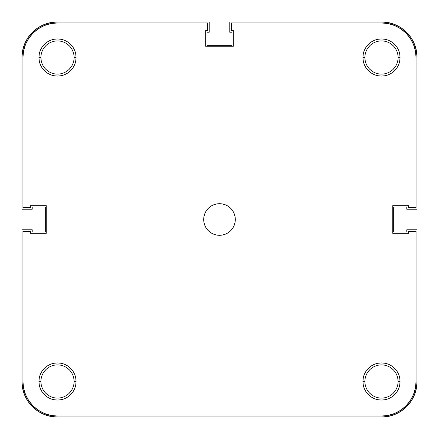 <?xml version="1.0" encoding="UTF-8"?>
<svg xmlns="http://www.w3.org/2000/svg" width="439" height="439" viewBox="0 0 439 439"><rect width="100%" height="100%" fill="white"/><g stroke="black" fill="none" stroke-linecap="round" stroke-linejoin="round"><path stroke-width="0.66" d="M398.085 381.491A16.594 16.594 0 0 0 381.491 364.897A16.594 16.594 0 0 0 364.897 381.491L362.921 381.491A18.57 18.57 0 0 1 381.491 362.921A18.57 18.57 0 0 1 400.061 381.491L398.085 381.491A16.594 16.594 0 0 1 381.491 398.085A16.594 16.594 0 0 1 364.897 381.491A16.594 16.594 0 0 1 381.491 364.897A16.594 16.594 0 0 1 398.085 381.491L400.061 381.491L399.704 377.869L398.645 374.385L396.933 371.174L394.623 368.359L391.807 366.049L388.597 364.337L385.113 363.278L381.491 362.921L377.869 363.278L374.385 364.337L371.174 366.049L368.359 368.359L366.049 371.174L364.337 374.385L363.278 377.869L362.921 381.491L363.278 385.113L364.337 388.597L366.049 391.807L368.359 394.623L371.174 396.933L374.385 398.645L377.869 399.704L381.491 400.061L385.113 399.704L388.597 398.645L391.807 396.933L394.623 394.623L396.933 391.807L398.645 388.597L399.704 385.113L400.061 381.491A18.57 18.57 0 0 1 381.491 400.061A18.57 18.57 0 0 1 362.921 381.491L364.897 381.491A16.594 16.594 0 0 0 381.491 398.085A16.594 16.594 0 0 0 398.085 381.491L397.767 378.253M74.103 381.491A16.594 16.594 0 0 0 57.509 364.897A16.594 16.594 0 0 0 40.915 381.491L38.939 381.491A18.57 18.57 0 0 1 57.509 362.921A18.57 18.57 0 0 1 76.079 381.491L74.103 381.491A16.594 16.594 0 0 1 57.509 398.085A16.594 16.594 0 0 1 40.915 381.491A16.594 16.594 0 0 1 57.509 364.897A16.594 16.594 0 0 1 74.103 381.491L76.079 381.491L75.722 377.869L74.663 374.385L72.951 371.174L70.641 368.359L67.825 366.049L64.615 364.337L61.131 363.278L57.509 362.921L53.887 363.278L50.403 364.337L47.192 366.049L44.377 368.359L42.067 371.174L40.355 374.385L39.296 377.869L38.939 381.491L39.296 385.113L40.355 388.597L42.067 391.807L44.377 394.623L47.192 396.933L50.403 398.645L53.887 399.704L57.509 400.061L61.131 399.704L64.615 398.645L67.825 396.933L70.641 394.623L72.951 391.807L74.663 388.597L75.722 385.113L76.079 381.491A18.57 18.57 0 0 1 57.509 400.061A18.57 18.57 0 0 1 38.939 381.491L40.915 381.491A16.594 16.594 0 0 0 57.509 398.085A16.594 16.594 0 0 0 74.103 381.491L73.785 378.253M398.085 57.509A16.594 16.594 0 0 0 381.491 40.915A16.594 16.594 0 0 0 364.897 57.509L362.921 57.509A18.57 18.57 0 0 1 381.491 38.939A18.57 18.57 0 0 1 400.061 57.509L398.085 57.509A16.594 16.594 0 0 1 381.491 74.103A16.594 16.594 0 0 1 364.897 57.509A16.594 16.594 0 0 1 381.491 40.915A16.594 16.594 0 0 1 398.085 57.509L400.061 57.509L399.704 53.887L398.645 50.403L396.933 47.192L394.623 44.377L391.807 42.067L388.597 40.355L385.113 39.296L381.491 38.939L377.869 39.296L374.385 40.355L371.174 42.067L368.359 44.377L366.049 47.192L364.337 50.403L363.278 53.887L362.921 57.509L363.278 61.131L364.337 64.615L366.049 67.825L368.359 70.641L371.174 72.951L374.385 74.663L377.869 75.722L381.491 76.079L385.113 75.722L388.597 74.663L391.807 72.951L394.623 70.641L396.933 67.825L398.645 64.615L399.704 61.131L400.061 57.509A18.57 18.57 0 0 1 381.491 76.079A18.57 18.57 0 0 1 362.921 57.509L364.897 57.509A16.594 16.594 0 0 0 381.491 74.103A16.594 16.594 0 0 0 398.085 57.509M74.103 57.509A16.594 16.594 0 0 0 57.509 40.915A16.594 16.594 0 0 0 40.915 57.509L38.939 57.509A18.57 18.57 0 0 1 57.509 38.939A18.57 18.57 0 0 1 76.079 57.509L74.103 57.509A16.594 16.594 0 0 1 57.509 74.103A16.594 16.594 0 0 1 40.915 57.509A16.594 16.594 0 0 1 57.509 40.915A16.594 16.594 0 0 1 74.103 57.509L76.079 57.509L75.722 53.887L74.663 50.403L72.951 47.192L70.641 44.377L67.825 42.067L64.615 40.355L61.131 39.296L57.509 38.939L53.887 39.296L50.403 40.355L47.192 42.067L44.377 44.377L42.067 47.192L40.355 50.403L39.296 53.887L38.939 57.509L39.296 61.131L40.355 64.615L42.067 67.825L44.377 70.641L47.192 72.951L50.403 74.663L53.887 75.722L57.509 76.079L61.131 75.722L64.615 74.663L67.825 72.951L70.641 70.641L72.951 67.825L74.663 64.615L75.722 61.131L76.079 57.509A18.57 18.57 0 0 1 57.509 76.079A18.57 18.57 0 0 1 38.939 57.509L40.915 57.509A16.594 16.594 0 0 0 57.509 74.103A16.594 16.594 0 0 0 74.103 57.509M203.696 219.5A15.804 15.804 0 0 1 219.5 203.696A15.804 15.804 0 0 1 235.304 219.5A15.804 15.804 0 0 1 219.5 235.304A15.804 15.804 0 0 1 203.696 219.5L203.998 222.584L204.898 225.547L206.357 228.28L208.327 230.673L210.72 232.643L213.453 234.102L216.416 235.002L219.5 235.304L222.584 235.002L225.547 234.102L228.28 232.643L230.673 230.673L232.643 228.28L234.102 225.547L235.002 222.584L235.304 219.5L235.002 216.416L234.102 213.453L232.643 210.72L230.673 208.327L228.28 206.357L225.547 204.898L222.584 203.998L219.5 203.696L216.416 203.998L213.453 204.898L210.72 206.357L208.327 208.327L206.357 210.72L204.898 213.453L203.998 216.416L203.696 219.5M22.938 381.491A34.571 34.571 0 0 0 57.509 416.062L381.491 416.062A34.571 34.571 0 0 0 416.062 381.491L416.062 231.353L408.555 231.353L408.555 233.328L392.751 233.328L392.751 205.671L408.555 205.671L408.555 207.647L416.062 207.647L416.062 57.509A34.571 34.571 0 0 0 381.491 22.938L231.353 22.938L231.353 30.445L233.328 30.445L233.328 46.249L205.671 46.249L205.671 30.445L207.647 30.445L207.647 22.938L57.509 22.938A34.571 34.571 0 0 0 22.938 57.509L22.938 207.647L30.445 207.647L30.445 205.671L46.249 205.671L46.249 233.328L30.445 233.328L30.445 231.353L22.938 231.353L30.445 231.353L30.445 233.328L46.249 233.328L46.249 205.671L30.445 205.671L30.445 207.647L22.938 207.647L22.938 57.509L23.602 50.765L25.572 44.279L28.765 38.303L33.062 33.062L38.303 28.765L44.279 25.572L50.765 23.602L57.509 22.938L207.647 22.938L207.647 30.445L205.671 30.445L205.671 46.249L233.328 46.249L233.328 30.445L231.353 30.445L231.353 22.938L381.491 22.938L388.235 23.602L394.721 25.572L400.697 28.765L405.938 33.062L410.235 38.303L413.428 44.279L415.398 50.765L416.062 57.509L416.062 207.647L408.555 207.647L408.555 205.671L392.751 205.671L392.751 233.328L408.555 233.328L408.555 231.353L416.062 231.353L416.062 381.491L415.398 388.235L413.428 394.721L410.235 400.697L405.938 405.938L400.697 410.235L394.721 413.428L388.235 415.398L381.491 416.062L57.509 416.062L50.765 415.398L44.279 413.428L38.303 410.235L33.062 405.938L28.765 400.697L25.572 394.721L23.602 388.235L22.938 381.491L22.938 231.353L22.938 381.491L23.602 388.235M57.509 22.938L50.765 23.602M28.765 38.303L25.572 44.279L23.602 50.765M38.303 410.235L44.279 413.428L50.765 415.398M381.491 416.062L388.235 415.398M410.235 400.697L413.428 394.721L415.398 388.235M416.062 57.509L415.398 50.765M400.697 28.765L394.721 25.572L388.235 23.602M395.287 66.728L393.223 69.241M372.272 71.305L369.759 69.241M365.215 60.747L364.897 57.509M367.695 48.29L369.759 45.777M390.71 43.713L393.223 45.777M71.305 66.728L69.241 69.241M48.29 71.305L45.777 69.241M41.233 60.747L40.915 57.509M43.713 48.29L45.777 45.777M66.728 43.713L69.241 45.777M71.305 390.71L69.241 393.223M48.29 395.287L45.777 393.223M43.713 372.272L45.777 369.759M66.728 367.695L69.241 369.759M395.287 390.71L393.223 393.223M372.272 395.287L369.759 393.223M367.695 372.272L369.759 369.759M390.71 367.695L393.223 369.759M414.345 43.9L411.058 37.754L406.635 32.365L401.246 27.942L395.1 24.655L388.427 22.636L381.491 21.95L229.773 21.95L229.773 32.223L231.946 32.223L231.946 45.656L207.054 45.656L207.054 32.223L209.227 32.223L209.227 21.95L57.509 21.95L50.573 22.636L43.9 24.655L37.754 27.942L32.365 32.365L27.942 37.754L24.655 43.9L22.636 50.573L21.95 57.509L21.95 209.227L32.223 209.227L32.223 207.054L45.656 207.054L45.656 231.946L32.223 231.946L32.223 229.773L21.95 229.773L21.95 381.491L22.636 388.427L24.655 395.1L27.942 401.246L32.365 406.635L37.754 411.058L43.9 414.345L50.573 416.364L57.509 417.05L381.491 417.05L388.427 416.364L395.1 414.345L401.246 411.058L406.635 406.635L411.058 401.246L414.345 395.1L416.364 388.427L417.05 381.491L417.05 229.773L406.777 229.773L406.777 231.946L393.344 231.946L393.344 207.054L406.777 207.054L406.777 209.227L417.05 209.227L417.05 57.509L416.364 50.573L414.345 43.9L411.058 37.754L406.635 32.365M395.1 414.345L401.246 411.058L406.635 406.635M414.345 395.1L416.364 388.427M395.1 24.655L388.427 22.636M43.9 24.655L37.754 27.942L32.365 32.365M24.655 43.9L22.636 50.573M24.655 395.1L27.942 401.246L32.365 406.635M43.9 414.345L50.573 416.364M417.05 381.491A35.559 35.559 0 0 1 381.491 417.05L57.509 417.05A35.559 35.559 0 0 1 21.95 381.491L21.95 229.773L32.223 229.773L32.223 231.946L45.656 231.946L45.656 207.054L32.223 207.054L32.223 209.227L21.95 209.227L21.95 57.509A35.559 35.559 0 0 1 57.509 21.95L209.227 21.95L209.227 32.223L207.054 32.223L207.054 45.656L231.946 45.656L231.946 32.223L229.773 32.223L229.773 21.95L381.491 21.95A35.559 35.559 0 0 1 417.05 57.509L417.05 209.227L406.777 209.227L406.777 207.054L393.344 207.054L393.344 231.946L406.777 231.946L406.777 229.773L417.05 229.773L417.05 381.491"/></g></svg>
